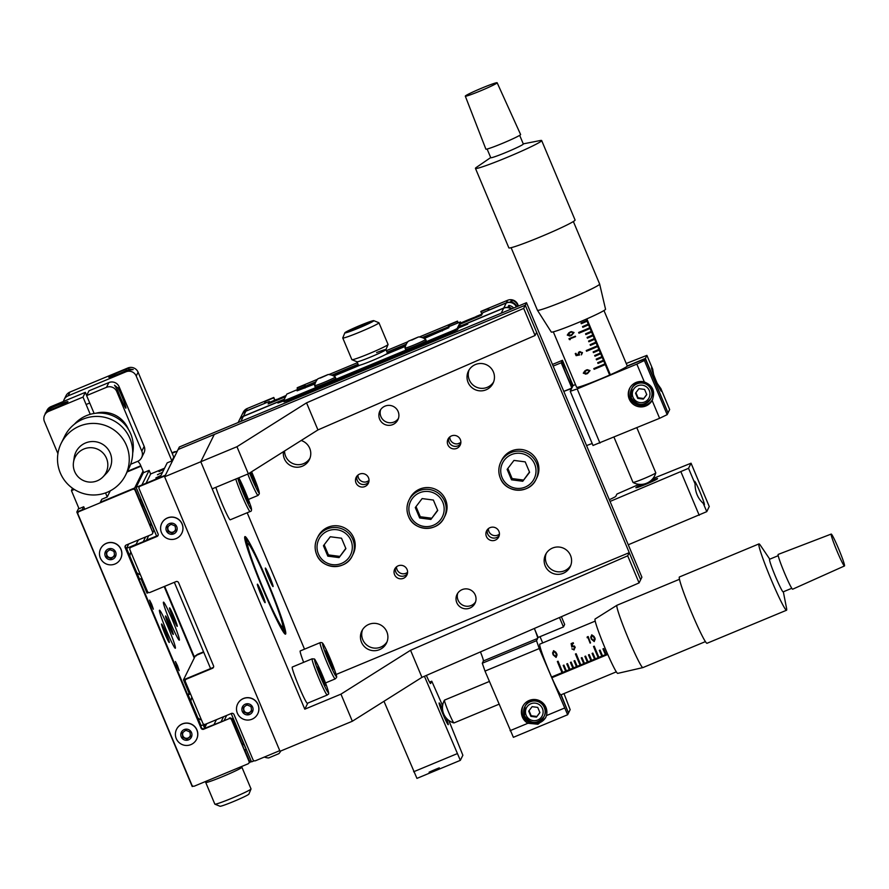 <?xml version="1.0" encoding="UTF-8"?>
<svg xmlns="http://www.w3.org/2000/svg" width="889" height="889" viewBox="0 0 889 889"><rect width="100%" height="100%" fill="white"/><g stroke="black" fill="none" stroke-linecap="round" stroke-linejoin="round"><path stroke-width="1.33" d="M245.975 411.007A7.845 7.823 -153.7 0 0 241.975 414.763L243.219 412.252A7.845 7.823 26.3 0 1 247.22 408.507L245.975 411.007L264.478 403.473M274.568 400.261L273.79 397.461L247.22 408.507M273.79 397.461L274.912 400.117M457.802 322.829L457.491 321.118L419.286 336.998M407.873 341.732L386.404 350.655M357.411 362.701L328.886 374.569M317.462 379.303L297.304 387.693L297.593 389.36M457.491 321.118L458.157 322.707M480.771 311.783L488.906 308.405L487.894 310.472L506.33 302.805L507.575 300.293L480.993 311.339L481.771 314.15M507.575 300.293A7.845 7.823 26.3 0 1 517.843 304.516L518.476 306.027M304.327 386.559L305.216 384.748L297.082 388.137M457.268 321.551L449.134 324.941L448.245 326.752M449.134 324.941L449.645 326.163M273.579 397.905L265.444 401.283L264.422 403.35M265.444 401.283L266.078 402.806M516.52 306.838A7.845 7.823 -153.7 0 0 506.33 302.805M517.843 304.516L517.609 304.994A7.845 7.823 -153.7 0 0 511.364 300.238L510.564 301.86A7.845 7.823 26.3 0 1 516.809 306.605L516.842 306.705M511.364 300.238L512.208 302.249M517.609 304.994L518.109 306.183M243.408 416.219A7.845 7.823 -153.7 0 0 239.408 419.964L241.886 414.952A7.845 7.823 26.3 0 1 245.886 411.196L243.408 416.219L284.302 399.217M459.124 326.563L503.763 308.005L506.241 302.993A7.845 7.823 26.3 0 1 516.365 306.905M460.358 324.052L481.494 315.273L482.738 312.761L506.241 302.993M285.547 396.705L268.145 403.939L269.389 401.428L245.886 411.196M269.767 402.339L269.389 401.428M513.664 308.027A7.845 7.823 -153.7 0 0 508.786 305.438L507.986 307.061A7.845 7.823 26.3 0 1 511.931 308.75M509.63 307.461L508.786 305.438M511.453 308.95A7.845 7.823 -153.7 0 0 503.763 308.005M283.78 400.294L277.935 403.039L283.647 400.95M458.746 327.874L467.792 324.096L458.746 327.874M460.869 442.378A6.779 6.756 26.3 0 1 449.801 436.91M460.669 443.811A6.779 6.756 26.3 0 1 448.778 437.944A6.779 6.756 26.3 0 0 460.669 443.811M369.024 480.549A6.779 6.756 26.3 0 1 357.956 475.082M368.824 481.982A6.779 6.756 26.3 0 1 356.934 476.115A6.779 6.756 26.3 0 0 368.824 481.982M407.584 572.294A6.779 6.756 26.3 0 1 396.527 566.826M407.384 573.727A6.779 6.756 26.3 0 1 395.505 567.86A6.779 6.756 26.3 0 0 407.384 573.727M499.429 534.122A6.779 6.756 26.3 0 1 488.372 528.655M499.229 535.556A6.779 6.756 26.3 0 1 487.35 529.688A6.779 6.756 26.3 0 0 499.229 535.556M238.13 422.542L239.308 420.153A7.845 7.823 26.3 0 1 243.308 416.408L240.841 421.419L501.196 313.206L503.663 308.194A7.845 7.823 26.3 0 1 511.219 309.039M243.308 416.408L284.213 399.405M459.024 326.752L503.663 308.194M572.105 385.882A12.757 0.867 67.4 0 0 567.827 373.458A12.757 0.867 67.4 0 0 562.27 362.356A12.757 0.867 67.4 0 0 562.237 362.401A12.757 0.867 67.4 0 0 566.515 374.825A12.757 0.867 67.4 0 0 572.06 385.915A12.757 0.867 67.4 0 0 572.105 385.882M563.804 391.427A11.779 0.7 157.2 0 1 571.394 388.949A11.779 0.7 157.2 0 1 571.383 389.004L570.249 391.316L577.172 388.915L636.846 364.112L644.392 360.478L645.247 358.734L668.028 412.907L667.161 414.652L659.616 418.297L652.115 400.461C655.571 391.671 652.982 385.493 644.336 381.948A12.757 12.702 -153.7 0 0 631.723 402.895A12.757 12.702 -153.7 0 0 652.115 400.461L652.437 399.861M629.89 387.937A12.757 12.702 -153.7 0 0 646.559 404.684A12.757 12.702 -153.7 0 0 652.737 399.217M653.604 374.558L652.659 369.102A12.757 0.867 67.4 0 0 651.581 367.668A12.757 0.867 67.4 0 0 651.548 367.713A12.757 0.867 67.4 0 0 655.826 380.125A12.757 0.867 67.4 0 0 661.383 391.227A12.757 0.867 67.4 0 0 661.416 391.182A12.757 0.867 67.4 0 0 660.871 388.649L657.227 383.381M576.583 387.204L576.605 387.26A27.47 1.622 -22.8 0 0 609.654 375.058L610.343 374.747A27.47 1.622 -22.8 0 0 627.267 365.957L645.403 358.411L667.939 412.696M626.223 363.49L646.903 355.367L645.403 358.411M669.65 409.518L668.184 412.596M552.458 364.446L562.448 360.289L573.083 385.57L575.483 384.581M563.793 391.404L571.86 388.048L561.226 362.768L553.169 366.112M659.616 418.297L593.03 445.467M645.247 358.734L627.101 366.268M562.448 360.289L561.226 362.768M592.207 443.533A11.779 0.7 -22.8 0 0 586.573 445.6M573.083 385.57L571.86 388.048M545.89 707.311A12.757 12.702 -153.7 0 0 522.71 706.544A12.757 12.702 -153.7 0 0 527.922 723.268L537.978 724.224L545.59 717.834L546.446 715.578A12.757 12.702 -153.7 0 0 545.89 707.311M523.043 705.922A12.757 12.702 -153.7 0 0 534.033 723.624A12.757 12.702 -153.7 0 0 545.879 717.201M561.137 694.776L568.427 712.778M563.982 693.587L570.16 709.666L568.671 712.678M540.045 636.657L542.69 642.936M561.392 616.699L564.659 624.467L563.437 626.945L538.123 637.457L534.345 628.467A11.779 0.8 -112.6 0 1 537.656 638.413L536.523 640.691L539.245 648.559L567.649 714.745L513.386 737.314L485.005 671.095L482.283 663.238L483.416 660.949A11.779 0.8 67.4 0 0 480.449 651.904M563.437 626.945L559.481 617.533M539.69 644.436L539.845 644.114A27.47 1.867 67.4 0 0 551.558 677.029L551.858 677.718A27.47 1.867 67.4 0 0 560.915 694.865L568.516 713L567.649 714.745M439.155 702.977A11.779 0.8 67.4 0 0 443.1 714.445A11.779 0.8 67.4 0 0 448.223 724.691A11.779 0.8 67.4 0 0 448.256 724.646A11.779 0.8 67.4 0 0 446.256 718.056A11.779 0.8 67.4 0 1 448.223 724.691A11.779 0.8 67.4 0 1 443.233 714.767A11.779 0.8 67.4 0 1 439.188 702.943A11.779 0.8 67.4 0 0 439.155 702.977M425.264 774.919L444.833 766.785M424.442 676.273L460.335 760.351L462.869 755.25L448.801 720.423M442.611 705.677L431.765 681.185L430.609 683.497A11.779 0.8 -112.6 0 1 430.576 683.53A11.779 0.8 -112.6 0 1 426.364 675.429M383.981 701.288L416.941 778.386L425.531 774.819M429.087 772.197A12.757 0.756 157.2 0 1 439.299 767.84M442.511 709.033A11.779 0.8 67.4 0 0 439.188 702.943A11.779 0.8 67.4 0 1 442.511 709.033M635.868 487.683A11.779 0.7 -22.8 0 0 635.868 487.739A11.779 0.7 -22.8 0 0 646.614 483.972A11.779 0.7 -22.8 0 0 657.571 478.671A11.779 0.7 -22.8 0 0 657.571 478.615A11.779 0.7 -22.8 0 0 650.637 480.838A11.779 0.7 -22.8 0 1 657.571 478.615A11.779 0.7 -22.8 0 1 657.427 478.815A11.779 0.7 -22.8 0 1 645.959 484.249A11.779 0.7 -22.8 0 1 635.868 487.739A11.779 0.7 -22.8 0 1 636.013 487.539A11.779 0.7 -22.8 0 1 642.325 484.327A11.779 0.7 -22.8 0 0 635.868 487.683M703.277 503.374A12.757 0.867 67.4 0 0 704.344 504.808A12.757 0.867 67.4 0 0 704.388 504.763A12.757 0.867 67.4 0 0 700.11 492.339A12.757 0.867 67.4 0 0 694.553 481.249A12.757 0.867 67.4 0 0 694.52 481.282A12.757 0.867 67.4 0 0 695.065 483.827C695.076 491.961 697.821 498.485 703.277 503.374L706.766 511.653L709.244 506.519M610.054 501.44L688.542 468.314L691.053 463.202L652.837 478.615M639.08 484.338L616.922 494.051L615.799 496.329A11.779 0.7 157.2 0 1 609.321 499.696M628.267 544.779L706.766 511.653M315.451 382.692L297.07 390.838L315.028 383.87M315.873 381.759L286.847 394.071L283.558 400.739L287.014 399.55L453.346 330.419L457.124 328.597L460.413 321.94L422.142 337.598M406.273 344.187L387.048 352.177M358.056 364.234L331.741 375.169M424.231 338.487L448.945 327.685L423.108 337.953M405.851 345.121L387.315 352.822M358.323 364.868L332.697 375.525M333.831 376.058L360.167 365.112M385.215 354.7L405.428 346.299M283.558 400.739L284.013 401.817L287.469 400.639L453.801 331.508L457.579 329.686L460.869 323.018L460.413 321.94M287.014 399.55L287.469 400.639M453.346 330.419L453.801 331.508M457.124 328.597L457.579 329.686M358.712 328.041A15.702 0.933 -22.8 0 0 373.769 320.64A15.702 0.933 -22.8 0 0 359.967 325.496A15.702 0.933 -22.8 0 0 344.865 332.786A15.702 0.933 -22.8 0 0 358.712 328.041M373.769 320.64L378.892 322.729A19.625 1.156 157.2 0 1 378.947 322.774A19.625 1.156 157.2 0 1 360.067 331.964A19.625 1.156 157.2 0 1 342.765 337.987A19.625 1.156 157.2 0 1 342.765 337.909L344.865 332.786M388.048 344.521L385.948 349.644A15.702 0.933 157.2 0 1 370.857 356.934A15.702 0.933 157.2 0 1 357.056 361.79L351.933 359.712A19.625 1.156 -22.8 0 0 369.179 353.644A19.625 1.156 -22.8 0 0 388.048 344.521A19.625 1.156 -22.8 0 0 388.06 344.443L378.947 322.774M359.812 325.819A11.779 0.7 -22.8 0 0 348.488 331.33A11.779 0.7 -22.8 0 0 358.867 327.719A11.779 0.7 -22.8 0 0 370.191 322.207A11.779 0.7 -22.8 0 0 359.812 325.819M342.765 337.987L351.877 359.656A19.625 1.156 -22.8 0 0 351.933 359.712M337.253 380.236A11.779 0.7 157.2 0 1 337.298 380.27A11.779 0.7 157.2 0 1 337.287 380.325A11.779 0.7 157.2 0 1 326.341 385.626A11.779 0.7 157.2 0 1 315.584 389.393L315.428 389.015M405.995 351.766A11.779 0.7 -22.8 0 0 405.984 351.822A11.779 0.7 -22.8 0 0 416.741 348.055A11.779 0.7 -22.8 0 0 427.687 342.754A11.779 0.7 -22.8 0 0 427.698 342.698A11.779 0.7 -22.8 0 0 427.653 342.665M357.011 361.745A15.702 0.933 -22.8 0 0 370.857 356.934A15.702 0.933 -22.8 0 0 385.959 349.577A15.702 0.933 -22.8 0 0 376.58 352.589M357.022 361.779L358.534 365.357A15.702 0.933 -22.8 0 0 372.38 360.545A15.702 0.933 -22.8 0 0 387.471 353.189L385.97 349.61M651.57 388.804A10.79 10.746 26.3 0 1 651.304 397.727L650.904 398.516A10.79 10.746 26.3 0 1 631.29 397.872A10.79 10.746 26.3 0 1 641.558 382.981A10.79 10.746 26.3 0 1 650.904 398.516C644.114 406.562 637.58 406.351 631.29 397.872L631.946 388.16A10.79 10.746 26.3 0 1 651.57 388.804M643.347 399.105L646.77 394.627L644.581 389.404L638.958 388.682L635.535 393.16L637.724 398.383L643.347 399.105L646.714 394.483M635.902 392.682L638.035 397.761L643.647 398.494M638.035 397.761L637.724 398.383M544.713 706.799A10.79 10.746 26.3 0 1 544.446 715.712L544.057 716.501A10.79 10.746 26.3 0 1 524.432 715.856A10.79 10.746 26.3 0 1 534.7 700.965A10.79 10.746 26.3 0 1 544.057 716.501C537.267 724.546 530.722 724.335 524.432 715.867L525.088 706.144A10.79 10.746 26.3 0 1 544.713 706.799M536.489 717.101L539.912 712.611L537.723 707.4L532.111 706.666L528.688 711.156L530.877 716.367L536.489 717.101L539.856 712.467M529.044 710.678L531.178 715.745L536.8 716.478M531.178 715.745L530.877 716.367M610.343 374.747L586.862 318.873M586.173 319.173L586.729 320.507A27.47 1.622 -22.8 0 1 581.006 322.985L581.306 323.707A27.47 1.622 157.2 0 0 587.04 321.229L588.251 324.118A27.47 1.622 -22.8 0 1 582.517 326.596L582.817 327.319A27.47 1.622 157.2 0 0 588.551 324.841L589.763 327.741A27.47 1.622 -22.8 0 1 578.639 332.464L578.95 333.186A27.47 1.622 157.2 0 0 590.074 328.463L591.285 331.353A27.47 1.622 -22.8 0 1 585.551 333.82L585.862 334.553A27.47 1.622 157.2 0 0 591.585 332.075L592.807 334.964A27.47 1.622 -22.8 0 1 587.073 337.442L587.373 338.164A27.47 1.622 157.2 0 0 593.107 335.686L594.319 338.576A27.47 1.622 -22.8 0 1 588.596 341.054L588.896 341.776A27.47 1.622 157.2 0 0 594.63 339.298L595.841 342.187A27.47 1.622 -22.8 0 1 590.107 344.665L590.418 345.388A27.47 1.622 157.2 0 0 596.141 342.91L597.364 345.799A27.47 1.622 -22.8 0 1 586.229 350.522L586.54 351.244A27.47 1.622 157.2 0 0 597.664 346.521L598.875 349.41A27.47 1.622 -22.8 0 1 593.152 351.888L593.452 352.611A27.47 1.622 157.2 0 0 599.186 350.133L600.397 353.022A27.47 1.622 -22.8 0 1 594.663 355.5L594.974 356.222A27.47 1.622 157.2 0 0 600.697 353.744L601.92 356.633A27.47 1.622 -22.8 0 1 596.186 359.112L596.486 359.834A27.47 1.622 157.2 0 0 602.22 357.356L603.431 360.245A27.47 1.622 -22.8 0 1 597.697 362.723L598.008 363.445A27.47 1.622 157.2 0 0 603.731 360.967L604.953 363.857A27.47 1.622 -22.8 0 1 593.83 368.579L594.13 369.302A27.47 1.622 157.2 0 0 605.253 364.579L609.654 375.058M570.038 332.042L571.36 331.63L574.027 332.519L571.494 335.497L570.027 335.953L567.282 335.12L570.038 332.042M586.051 370.113L587.362 369.702L590.029 370.602L587.507 373.58L586.04 374.036L583.295 373.202L586.051 370.113M579.572 351.7L582.473 352.633L581.406 354.867L581.839 352.844L579.739 352.166L578.861 353.933L579.661 354.933L576.128 355.667L575.25 353.578A27.47 1.622 -22.8 0 0 575.95 353.311L576.683 355.044L578.539 354.667L578.161 354.111L580.072 351.555M578.406 352.422L580.095 352.055L578.483 352.433M569.871 338.853L570.205 339.631L569.371 339.598L568.971 338.653A27.47 1.622 -22.8 0 0 575.383 336.186L575.572 336.642A27.47 1.622 157.2 0 1 569.871 338.853L569.438 339.598M587.04 321.229L585.562 321.018M588.551 324.841L587.084 324.629M590.074 328.463L588.607 328.252M591.585 332.075L590.118 331.864M593.107 335.686L591.641 335.475M594.63 339.298L593.163 339.087M596.141 342.91L594.674 342.698M597.664 346.521L596.197 346.31M599.186 350.133L597.708 349.922M600.697 353.744L599.23 353.533M602.22 357.356L600.753 357.145M603.731 360.967L602.264 360.756M605.253 364.579L603.787 364.368M610.232 374.769L586.751 318.918M586.629 320.562L586.918 321.262M588.14 324.174L588.44 324.874M589.663 327.785L589.963 328.486M591.185 331.397L591.474 332.097M592.696 335.009L592.996 335.709M594.219 338.62L594.508 339.32M595.741 342.232L596.03 342.932M597.252 345.843L597.552 346.543M598.775 349.455L599.064 350.155M600.286 353.066L600.586 353.766M601.809 356.678L602.109 357.378M603.331 360.289L603.62 360.99M604.842 363.901L605.142 364.601M594.096 369.224L603.987 364.846M597.919 363.245L602.464 361.234M596.408 359.634L600.953 357.622M594.885 356.022L599.43 354.011M593.363 352.411L597.919 350.399M586.507 351.155L596.397 346.788M590.329 345.188L594.874 343.176M588.807 341.576L593.363 339.565M587.296 337.964L591.841 335.953M585.773 334.353L590.318 332.342M578.906 333.097L588.807 328.73M582.74 327.119L587.285 325.118M581.217 323.507L585.773 321.507M589.363 370.746L590.029 370.602M587.44 373.069L586.129 373.869L587.507 373.58M586.129 373.869L585.484 374.125M586.373 370.002L587.273 370.257M586.162 370.524L584.862 370.869L583.362 373.058L585.94 373.413M583.362 373.058L587.307 373.124L589.407 370.835L587.896 370.157L585.729 370.58M584.862 370.869L586.24 370.58L583.995 372.924M587.896 370.157L586.24 370.58M575.305 353.555L575.994 355.2L576.683 355.044M575.994 355.2L578.539 354.667M579.117 351.922L579.672 352.144M581.806 352.766L582.473 352.633M578.15 354.089L578.861 353.933M577.572 354.211L578.294 355.222M573.349 332.664L574.027 332.519M571.438 334.986L570.127 335.786L571.494 335.497M570.127 335.786L569.471 336.042M570.371 331.919L571.271 332.175M570.16 332.442L568.86 332.786L567.349 334.975L569.927 335.331M567.349 334.975L571.305 335.042L573.394 332.753L571.883 332.075L569.716 332.497M568.86 332.786L570.227 332.497L567.982 334.842M571.883 332.075L570.227 332.497M573.472 336.942L575.572 336.642M573.527 337.075L569.182 338.998M551.858 677.718L607.776 654.471M607.476 653.782L606.154 654.337A27.47 1.867 67.4 0 1 603.687 648.581L602.964 648.881A27.47 1.867 -112.6 0 0 605.431 654.637L602.542 655.838A27.47 1.867 67.4 0 1 600.075 650.081L599.353 650.392A27.47 1.867 -112.6 0 0 601.82 656.138L598.919 657.338A27.47 1.867 67.4 0 1 594.241 646.181L593.519 646.481A27.47 1.867 -112.6 0 0 598.197 657.638L595.308 658.838A27.47 1.867 67.4 0 1 592.841 653.093L592.118 653.393A27.47 1.867 -112.6 0 0 594.585 659.138L591.685 660.349A27.47 1.867 67.4 0 1 589.229 654.593L588.507 654.893A27.47 1.867 -112.6 0 0 590.963 660.649L588.074 661.849A27.47 1.867 67.4 0 1 585.607 656.093L584.884 656.404A27.47 1.867 -112.6 0 0 587.351 662.149L584.462 663.35A27.47 1.867 67.4 0 1 581.995 657.604L581.273 657.904A27.47 1.867 -112.6 0 0 583.74 663.65L580.839 664.85A27.47 1.867 67.4 0 1 576.161 653.704L575.439 654.004A27.47 1.867 -112.6 0 0 580.117 665.15L577.228 666.361A27.47 1.867 67.4 0 1 574.761 660.605L574.038 660.905A27.47 1.867 -112.6 0 0 576.505 666.661L573.605 667.861A27.47 1.867 67.4 0 1 571.149 662.105L570.427 662.405A27.47 1.867 -112.6 0 0 572.883 668.161L569.993 669.361A27.47 1.867 67.4 0 1 567.526 663.616L566.804 663.916A27.47 1.867 -112.6 0 0 569.271 669.661L566.382 670.862A27.47 1.867 67.4 0 1 563.915 665.116L563.193 665.417A27.47 1.867 -112.6 0 0 565.66 671.162L562.759 672.373A27.47 1.867 67.4 0 1 558.081 661.216L557.359 661.516A27.47 1.867 -112.6 0 0 562.037 672.673L551.558 677.029M594.73 637.602L595.163 639.091L594.208 641.569L591.263 639.047L590.796 637.424L591.696 634.846L594.73 637.602M556.614 653.448L557.036 654.937L556.092 657.416L553.147 654.882L552.68 653.271L553.569 650.692L556.614 653.448M575.039 647.048L574.083 649.937L571.871 648.87L573.872 649.314L574.572 647.214L572.816 646.336L571.816 647.125L571.116 643.603L573.216 642.736A27.47 1.867 67.4 0 0 573.472 643.436L571.727 644.158L572.094 646.014L572.649 645.636L575.194 647.636M574.405 645.959L574.683 647.625L574.372 646.003M587.951 637.413L587.162 637.746L587.207 636.913L588.151 636.524A27.47 1.867 67.4 0 0 590.552 642.914L590.096 643.103A27.47 1.867 -112.6 0 1 587.951 637.413L587.207 637.013M605.431 654.637L605.665 653.215M601.82 656.138L602.053 654.715M598.197 657.638L598.43 656.215M594.585 659.138L594.819 657.727M590.963 660.649L591.196 659.227M587.351 662.149L587.585 660.727M583.74 663.65L583.973 662.227M580.117 665.15L580.35 663.727M576.505 666.661L576.739 665.239M572.883 668.161L573.116 666.739M569.271 669.661L569.505 668.239M565.66 671.162L565.893 669.739M562.037 672.673L562.27 671.251M551.836 677.607L607.732 654.371M606.109 654.237L605.409 654.526M602.498 655.738L601.797 656.026M598.875 657.238L598.186 657.527M595.263 658.738L594.563 659.027M591.641 660.249L590.952 660.538M588.029 661.749L587.329 662.038M584.417 663.25L583.717 663.538M580.795 664.75L580.095 665.039M577.183 666.261L576.483 666.55M573.561 667.761L572.872 668.05M569.949 669.261L569.249 669.55M566.337 670.762L565.637 671.051M562.715 672.262L562.015 672.562M557.459 661.472L561.826 671.428M563.426 665.316L565.448 669.928M567.038 663.816L569.06 668.428M570.649 662.316L572.683 666.928M574.272 660.816L576.294 665.417M575.539 653.96L579.906 663.916M581.506 657.804L583.528 662.416M585.118 656.304L587.14 660.916M588.729 654.804L590.763 659.405M592.352 653.293L594.374 657.904M593.619 646.447L597.986 656.404M599.586 650.292L601.609 654.904M603.198 648.792L605.22 653.393M555.969 656.738L556.092 657.416M553.636 654.771L552.914 653.548L553.147 654.882M552.914 653.548L552.614 652.737M556.781 653.937L556.492 654.793M556.27 653.593L555.925 652.293L553.736 650.77L553.014 652.27L553.603 654.693L555.869 656.793L556.236 653.282M553.736 650.77L553.191 653.271M555.925 652.293L556.158 653.637L553.836 651.393M556.558 655.293L556.158 653.637M573.238 642.814L571.616 643.492L571.727 644.158M574.883 646.692L574.616 647.248M573.972 649.259L574.083 649.937M572.694 645.614L572.816 646.336M572.605 645.07L571.583 645.792L571.816 647.125M571.583 645.792L571.138 643.603M594.096 640.891L594.208 641.569M591.752 638.924L591.041 637.702L591.263 639.047M591.041 637.702L590.741 636.902M594.908 638.102L594.619 638.947M594.397 637.757L594.052 636.446L591.863 634.924L591.141 636.424L591.73 638.847L593.985 640.947L594.363 637.435M591.863 634.924L591.307 637.424M594.052 636.446L594.274 637.791L591.963 635.546M594.674 639.447L594.274 637.791M589.84 641.08L590.096 643.103M589.751 641.113L587.84 636.746M632.99 482.394A12.368 0.733 -22.8 0 0 633.001 482.405A12.368 0.733 -22.8 0 0 633.001 482.416A12.368 0.733 -22.8 0 0 633.024 482.438A12.368 0.733 -22.8 0 0 644.681 478.293A12.368 0.733 -22.8 0 0 655.793 472.859A12.368 0.733 -22.8 0 0 655.793 472.826A12.368 0.733 -22.8 0 0 655.782 472.815L636.846 427.753M551.258 332.03A29.437 1.745 -22.8 0 0 551.269 332.042A29.437 1.745 -22.8 0 0 551.28 332.064A29.437 1.745 -22.8 0 0 579.217 322.162A29.437 1.745 -22.8 0 0 605.542 309.228L599.653 284.08A33.76 2 -22.8 0 0 599.653 284.058L573.361 221.517M511.119 247.687L537.412 310.228A33.76 2 -22.8 0 0 537.412 310.228A33.76 2 -22.8 0 0 537.423 310.239A33.76 2 -22.8 0 0 537.434 310.261A33.76 2 -22.8 0 0 569.471 298.915A33.76 2 -22.8 0 0 599.653 284.08M508.841 247.809A35.916 2.122 -22.8 0 0 508.852 247.853A35.916 2.122 -22.8 0 0 508.875 247.887A35.916 2.122 -22.8 0 0 543.123 235.752A35.916 2.122 -22.8 0 0 575.072 220.016L541.668 140.551A35.916 2.122 -22.8 0 0 541.645 140.518A35.916 2.122 -22.8 0 0 540.156 140.551L523.265 143.874M490.695 157.564L476.504 167.31A35.916 2.122 -22.8 0 0 475.448 168.388A35.916 2.122 -22.8 0 0 475.471 168.421A35.916 2.122 -22.8 0 0 509.719 156.286A35.916 2.122 -22.8 0 0 541.668 140.551M490.75 157.686A17.658 1.045 -22.8 0 0 490.761 157.697A17.658 1.045 -22.8 0 0 490.772 157.72A17.658 1.045 -22.8 0 0 507.608 151.752A17.658 1.045 -22.8 0 0 523.321 144.018A17.658 1.045 -22.8 0 0 523.31 143.996M497.14 82.744A17.269 1.022 -22.8 0 0 480.682 88.578A17.269 1.022 -22.8 0 0 465.303 96.145A17.269 1.022 -22.8 0 0 465.314 96.168A17.269 1.022 -22.8 0 0 481.805 90.322A17.269 1.022 -22.8 0 0 497.151 82.766A17.269 1.022 -22.8 0 0 497.14 82.744M465.303 96.145L485.872 149.13A18.836 1.111 -22.8 0 0 485.872 149.13A18.836 1.111 -22.8 0 0 485.883 149.152A18.836 1.111 -22.8 0 0 503.863 142.773A18.836 1.111 -22.8 0 0 520.61 134.528A18.836 1.111 -22.8 0 0 520.598 134.506L497.151 82.766M489.361 681.463L444.5 700.11A12.368 0.845 67.4 0 0 444.467 700.143A12.368 0.845 67.4 0 0 444.444 700.454A12.368 0.845 67.4 0 0 448.867 712.789A12.368 0.845 67.4 0 0 453.946 722.935A12.368 0.845 67.4 0 0 453.99 722.935L498.94 704.255M679.474 579.284L616.966 605.265A33.76 2.3 67.4 0 0 616.944 605.276L595.097 619.022A29.437 2 67.4 0 0 594.985 619.833A29.437 2 67.4 0 0 605.753 649.781A29.437 2 67.4 0 0 617.699 673.384L642.847 667.606A33.76 2.3 67.4 0 0 642.88 667.606L705.388 641.625M616.944 605.276A33.76 2.3 67.4 0 0 616.822 606.198A33.76 2.3 67.4 0 0 629.156 640.547A33.76 2.3 67.4 0 0 642.847 667.606M769.774 559.181L760.395 545.313A35.916 2.445 67.4 0 0 758.973 543.901L679.418 576.972A35.916 2.445 67.4 0 0 679.263 577.961A35.916 2.445 67.4 0 0 692.475 614.699A35.916 2.445 67.4 0 0 706.988 643.292L786.543 610.232A35.916 2.445 67.4 0 0 786.698 609.232A35.916 2.445 67.4 0 0 786.543 608.22L783.331 591.796M758.973 543.901A35.916 2.445 67.4 0 0 758.817 544.901A35.916 2.445 67.4 0 0 772.019 581.628A35.916 2.445 67.4 0 0 786.543 610.232M778.219 555.669L769.596 559.259A17.658 1.2 67.4 0 0 769.518 559.748A17.658 1.2 67.4 0 0 776.008 577.806A17.658 1.2 67.4 0 0 783.153 591.874L791.777 588.285M844.55 565.482A17.269 1.178 67.4 0 0 838.205 547.835A17.269 1.178 67.4 0 0 831.215 534.067A17.269 1.178 67.4 0 0 831.137 534.545A17.269 1.178 67.4 0 0 837.494 552.225A17.269 1.178 67.4 0 0 844.472 565.96A17.269 1.178 67.4 0 0 844.55 565.482M831.215 534.067L778.186 554.414A18.836 1.278 67.4 0 0 778.097 554.936A18.836 1.278 67.4 0 0 785.031 574.216A18.836 1.278 67.4 0 0 792.644 589.207L844.472 565.96M366.079 481.927L368.513 480.916M457.924 443.755L460.369 442.744M269.589 403.339L269.812 402.239L276.946 399.272A18.447 1.089 -22.8 0 0 269.478 402.917M481.871 314.517A18.447 1.089 -22.8 0 0 476.026 316.54L482.127 314.006M460.858 322.985A15.702 0.933 157.2 0 1 481.538 315.184M471.603 319.384L462.502 323.029M270.167 403.095A15.702 0.933 157.2 0 1 286.158 395.483M285.725 396.338L280.046 398.861M317.895 378.814A13.157 13.157 0 0 0 314.639 385.604A11.19 0.667 -22.8 0 0 314.639 385.626L315.217 386.993A11.19 0.667 -22.8 0 0 315.739 386.993A11.19 0.667 -22.8 0 0 327.296 382.626A11.19 0.667 -22.8 0 0 335.842 378.325L335.264 376.958A11.19 0.667 -22.8 0 0 335.253 376.936A13.157 13.157 0 0 0 328.119 374.513L317.895 378.814L328.119 374.513M314.639 385.626A11.19 0.667 -22.8 0 0 315.162 385.615A11.19 0.667 -22.8 0 0 328.197 380.614A11.19 0.667 -22.8 0 0 335.264 376.958M320.251 378.081L327.119 375.047L320.251 378.081M408.295 341.243A13.157 13.157 0 0 0 405.04 348.032A11.19 0.667 -22.8 0 0 405.04 348.055L405.617 349.421A11.19 0.667 -22.8 0 0 407.495 349.033A11.19 0.667 -22.8 0 0 419.163 344.421A11.19 0.667 -22.8 0 0 426.242 340.754L425.664 339.387A11.19 0.667 -22.8 0 0 425.653 339.365A13.157 13.157 0 0 0 418.519 336.942L408.295 341.243L418.519 336.942M405.04 348.055A11.19 0.667 -22.8 0 0 406.918 347.666A11.19 0.667 -22.8 0 0 421.297 341.821A11.19 0.667 -22.8 0 0 425.664 339.387M411.674 340.131L417.586 337.364L411.674 340.131M387.048 641.802A13.735 13.679 26.3 0 1 362.556 629.701M379.492 649.659A13.735 13.679 26.3 0 1 361.856 630.934A13.735 13.679 26.3 0 1 384.17 627.667A13.735 13.679 26.3 0 1 379.492 649.659M309.917 458.313A13.735 13.679 26.3 0 1 284.569 450.967M301.193 440.5A13.735 13.679 26.3 0 1 302.36 466.18A13.735 13.679 26.3 0 1 283.435 451.69M493.617 381.97A13.735 13.679 26.3 0 1 469.114 369.868M486.05 389.827A13.735 13.679 26.3 0 1 468.425 371.102A13.735 13.679 26.3 0 1 490.728 367.835A13.735 13.679 26.3 0 1 486.05 389.827M570.749 565.46A13.735 13.679 26.3 0 1 546.246 553.358M563.182 573.316A13.735 13.679 26.3 0 1 545.557 554.592A13.735 13.679 26.3 0 1 567.86 551.324A13.735 13.679 26.3 0 1 563.182 573.316M495.284 540.134A6.779 6.756 26.3 0 1 486.583 530.889A6.779 6.756 26.3 0 1 497.596 529.277A6.779 6.756 26.3 0 1 495.284 540.134M456.724 448.389A6.779 6.756 26.3 0 1 448.023 439.144A6.779 6.756 26.3 0 1 459.024 437.532A6.779 6.756 26.3 0 1 456.724 448.389M364.868 486.561A6.779 6.756 26.3 0 1 356.178 477.315A6.779 6.756 26.3 0 1 367.179 475.704A6.779 6.756 26.3 0 1 364.868 486.561M403.439 578.306A6.779 6.756 26.3 0 1 394.738 569.06A6.779 6.756 26.3 0 1 405.751 567.449A6.779 6.756 26.3 0 1 403.439 578.306M398.405 418.486A10.023 9.979 26.3 0 1 380.625 409.696M392.771 424.586A10.023 9.979 26.3 0 1 379.903 410.918A10.023 9.979 26.3 0 1 396.183 408.54A10.023 9.979 26.3 0 1 392.771 424.586M475.537 601.975A10.023 9.979 26.3 0 1 457.757 593.185M469.903 608.065A10.023 9.979 26.3 0 1 457.035 594.408A10.023 9.979 26.3 0 1 473.315 592.03A10.023 9.979 26.3 0 1 469.903 608.065M304.794 709.178L200.792 461.758L214.271 434.477L178.111 449.501L525.255 305.227L640.647 579.739L639.08 582.906L421.942 677.351L352.344 721.235L280.024 751.294L164.632 476.782L179.367 446.967L526.499 302.693L641.891 577.194L640.647 579.739L629.256 552.647L627.69 555.814L410.551 650.27L340.954 694.142L304.794 709.178L307.794 703.11M526.499 302.693L525.255 305.227L214.271 434.477L200.792 461.758L212.182 488.85L248.342 473.815L317.94 429.932L535.067 335.486L536.634 332.319L525.255 305.227L523.688 308.394L535.067 335.486M265.333 568.093A10.023 0.678 67.4 0 0 268.689 577.85A10.023 0.678 67.4 0 0 273.056 586.562A10.023 0.678 67.4 0 0 273.09 586.529A10.023 0.678 67.4 0 0 269.723 576.772A10.023 0.678 67.4 0 0 265.367 568.06A10.023 0.678 67.4 0 0 265.333 568.093M257.365 584.206A10.023 0.678 67.4 0 0 260.733 593.963A10.023 0.678 67.4 0 0 265.089 602.675A10.023 0.678 67.4 0 0 265.122 602.642A10.023 0.678 67.4 0 0 261.766 592.896A10.023 0.678 67.4 0 0 257.399 584.173A10.023 0.678 67.4 0 0 257.365 584.206M245.72 538.956A50.44 3.434 67.4 0 0 262.633 588.062A50.44 3.434 67.4 0 0 284.58 631.946A50.44 3.434 67.4 0 0 284.736 631.779A50.44 3.434 67.4 0 0 267.822 582.673A50.44 3.434 67.4 0 0 245.875 538.801A50.44 3.434 67.4 0 0 245.72 538.956M247.175 512.753L304.516 649.159M164.632 476.782L236.952 446.723L248.342 473.815M336.075 674.495L629.256 552.647M639.08 582.906L627.69 555.814M421.942 677.351L410.551 650.27M352.344 721.235L340.954 694.142M236.952 446.723L306.549 402.85L317.94 429.932M306.549 402.85L523.688 308.394M247.62 543.812L244.875 536.623A52.84 3.589 67.4 0 1 244.953 536.578A52.84 3.589 67.4 0 1 267.333 581.095A52.84 3.589 67.4 0 1 285.736 633.801L282.746 626.712A45.139 3.067 67.4 0 0 267.033 581.717A45.139 3.067 67.4 0 0 247.909 543.69A45.139 3.067 67.4 0 0 247.864 543.712M247.709 544.035A45.139 3.067 67.4 0 0 263.422 589.018A45.139 3.067 67.4 0 0 282.546 627.045A45.139 3.067 67.4 0 0 282.591 627.023L285.58 634.124A52.84 3.589 67.4 0 1 285.502 634.168A52.84 3.589 67.4 0 1 263.122 589.64A52.84 3.589 67.4 0 1 244.719 536.934L247.709 544.035M282.746 626.712L282.169 626.956M155.875 477.926L160.598 475.626L155.875 477.926M159.009 471.581L163.732 469.281L159.009 471.581M157.442 474.748L162.165 472.448L157.442 474.748M196.513 655.26A1.967 1.956 26.3 0 1 197.514 654.348L203.737 652.259L195.391 655.738L183.478 679.841L210.593 668.572L174.333 582.317M148.63 592.496L147.029 593.152L140.962 578.706L141.918 578.317M156.486 535.823L136.128 487.372L141.907 484.972L149.119 470.37L150.641 473.981L146.063 483.238M143.562 472.315L136.128 487.372M171.899 460.902L136.217 376.025L138.106 372.213L173.777 457.102L171.899 460.902L167.199 462.858L159.987 477.449L165.41 475.193L177.322 451.09L172.155 453.234L174.388 451.812A1.967 1.956 26.3 0 1 175.733 451.745M254.187 760.773L251.52 761.884L231.196 713.545M190.502 693.898L189.546 694.287L183.478 679.841M168.232 627.556A20.603 1.4 -112.6 0 1 175.322 648.248A20.603 1.4 -112.6 0 1 166.587 630.89A20.603 1.4 -112.6 0 1 159.509 610.198A20.603 1.4 -112.6 0 1 168.232 627.556M172.222 619.5A20.603 1.4 -112.6 0 1 179.3 640.191A20.603 1.4 -112.6 0 1 170.566 622.833A20.603 1.4 -112.6 0 1 163.487 602.142A20.603 1.4 -112.6 0 1 172.222 619.5M151.286 605.042L153.364 609.176L151.675 604.253L149.596 600.119L151.286 605.042M177.1 666.45L179.178 670.584L177.489 665.65L175.411 661.516L177.1 666.45M173.788 616.333A10.023 0.678 -112.6 0 1 177.233 626.389A10.023 0.678 -112.6 0 1 172.988 617.944A10.023 0.678 -112.6 0 1 169.543 607.887A10.023 0.678 -112.6 0 1 173.788 616.333M169.799 624.389A10.023 0.678 -112.6 0 1 173.244 634.446A10.023 0.678 -112.6 0 1 168.999 626A10.023 0.678 -112.6 0 1 165.554 615.944A10.023 0.678 -112.6 0 1 169.799 624.389M127.905 545.646A10.023 0.678 -112.6 0 1 127.405 544.535M165.821 632.446A10.023 0.678 -112.6 0 1 169.266 642.503A10.023 0.678 -112.6 0 1 165.021 634.068A10.023 0.678 -112.6 0 1 161.576 624A10.023 0.678 -112.6 0 1 165.821 632.446M204.57 728.08A10.023 0.678 -112.6 0 1 203.592 725.802A10.023 0.678 -112.6 0 1 203.181 724.835M204.481 724.413A10.023 0.678 -112.6 0 1 205.337 726.513M202.103 729.224L125.149 546.135M194.235 658.06L164.176 586.54L194.235 658.06M78.765 508.075L76.821 512.02L82.244 509.764L83.733 506.752L79.032 508.708L71.442 490.639L72.442 488.194M76.821 512.02L192.213 786.532L193.08 786.165M248.942 762.951L250.987 760.628M250.076 762.484L245.064 750.56L245.631 749.416M143.04 471.059L134.672 487.972L139.995 500.618L140.906 498.751M140.995 466.192L127.149 471.948L140.995 466.192M134.672 487.972L100.324 502.252L101.813 499.24L107.236 496.984L110.28 490.839M120.471 397.416A12.757 0.867 67.4 0 0 125.882 408.173A12.757 0.867 67.4 0 0 121.493 395.361A12.757 0.867 67.4 0 0 118.348 388.349L114.514 385.259L117.548 389.982A12.757 0.867 67.4 0 0 120.471 397.416M90.234 414.307L82.999 397.094L48.651 411.374L49.239 410.173A12.757 0.756 -22.8 0 0 55.663 407.64A12.757 0.756 -22.8 0 0 67.931 401.661A12.757 0.756 -22.8 0 0 56.685 405.573A12.757 0.756 -22.8 0 0 50.084 408.451C43.917 414.318 43.628 414.896 49.239 410.173L45.517 413.352L44.639 415.119A7.845 7.823 -153.7 0 0 44.45 421.597L57.918 453.646M50.084 408.451L50.995 406.617A7.845 7.823 26.3 0 0 46.995 410.362L45.639 413.129M82.999 397.094L85.344 392.338L86.666 395.483M50.995 406.617L85.344 392.338M48.651 411.374A7.845 7.823 -153.7 0 0 44.639 415.119M84.588 508.786L83.733 506.752M105.535 492.917L107.236 496.984M130.661 464.269L137.628 461.369A7.845 7.823 -153.7 0 0 141.818 451.145L116.77 391.549A7.845 7.823 -153.7 0 0 106.502 387.326L108.858 382.57A7.845 7.823 26.3 0 1 119.126 386.782L144.174 446.389A7.845 7.823 26.3 0 1 143.985 452.868L141.629 457.624M108.858 382.57L88.967 390.838L86.611 395.594L106.502 387.326M86.611 395.594L94.123 413.452M71.442 490.639L74.309 489.45M140.462 485.572L140.151 486.205A1.967 1.956 -153.7 0 0 139.151 487.139L139.462 486.505A1.967 1.956 26.3 0 1 140.462 485.572L163.609 475.948A1.967 1.956 26.3 0 1 165.054 475.926M186.723 678.485L186.412 679.129A1.967 1.956 -153.7 0 0 185.412 680.063L185.723 679.429A1.967 1.956 26.3 0 1 186.723 678.485L212.76 667.672A1.967 1.956 -153.7 0 0 213.582 667.039M131.305 546.657L130.994 547.291A1.967 1.956 -153.7 0 0 129.994 548.224L130.305 547.591A1.967 1.956 26.3 0 1 131.305 546.657L157.342 535.834A1.967 1.956 -153.7 0 0 158.164 535.2M164.743 476.56A1.967 1.956 -153.7 0 0 163.287 476.582L163.609 475.948M140.151 486.205L163.287 476.582M139.151 487.139A1.967 1.956 -153.7 0 0 139.106 488.761L158.075 533.911A1.967 1.956 26.3 0 1 157.031 536.467L157.342 535.834M130.994 547.291L157.031 536.467M129.994 548.224A1.967 1.956 -153.7 0 0 129.95 549.846L147.407 591.385A1.967 1.956 -153.7 0 0 149.974 592.441L176.011 581.617A1.967 1.956 26.3 0 1 178.578 582.673L213.504 665.75A1.967 1.956 26.3 0 1 212.449 668.306L212.76 667.672M186.412 679.129L212.449 668.306M185.412 680.063A1.967 1.956 -153.7 0 0 185.368 681.685L202.825 723.224A1.967 1.956 -153.7 0 0 205.392 724.279L231.429 713.456A1.967 1.956 26.3 0 1 233.996 714.512L252.976 759.662A1.967 1.956 -153.7 0 0 255.543 760.717L278.69 751.094A1.967 1.956 -153.7 0 0 279.602 750.305M171.977 452.812L174.388 451.812M197.514 654.348L203.559 651.837M197.191 654.982A1.967 1.956 -153.7 0 0 196.191 655.915M132.561 489.361L79.043 511.597A1.967 1.956 -153.7 0 0 77.988 514.153L191.868 785.054A1.967 1.956 -153.7 0 0 194.435 786.109L247.953 763.873A1.967 1.956 -153.7 0 0 248.998 761.306L231.54 719.768A1.967 1.956 -153.7 0 0 228.973 718.723L203.659 729.236A1.967 1.956 26.3 0 1 201.092 728.18L125.171 547.591A1.967 1.956 26.3 0 1 126.227 545.024L151.53 534.511A1.967 1.956 -153.7 0 0 152.586 531.955L135.128 490.417A1.967 1.956 -153.7 0 0 132.561 489.361L79.043 511.597M78.043 512.542L78.354 511.908A1.967 1.956 26.3 0 1 79.354 510.964M132.872 488.728A1.967 1.956 26.3 0 1 135.439 489.783L135.128 490.417M152.586 531.955L135.439 489.783M152.897 531.311A1.967 1.956 26.3 0 1 152.852 532.933L152.541 533.567M125.405 545.657A1.967 1.956 -153.7 0 0 125.482 546.946L125.171 547.591M201.092 728.18L125.482 546.946M201.403 727.546A1.967 1.956 -153.7 0 0 203.97 728.602L203.659 729.236M228.973 718.723L203.97 728.602M229.284 718.079A1.967 1.956 26.3 0 1 231.851 719.134L231.54 719.768M248.998 761.306L231.851 719.134M249.309 760.673A1.967 1.956 26.3 0 1 249.264 762.295L248.953 762.929M140.806 465.758L127.46 471.314M194.558 657.427L164.665 586.329M251.009 788.988L248.909 794.11A15.702 0.933 157.2 0 1 233.818 801.4A15.702 0.933 157.2 0 1 220.016 806.256L214.894 804.178A19.625 1.156 -22.8 0 0 232.14 798.111A19.625 1.156 -22.8 0 0 251.009 788.988A19.625 1.156 -22.8 0 0 251.02 788.91L241.908 767.24A19.625 1.156 157.2 0 1 223.028 776.43A19.625 1.156 157.2 0 1 205.726 782.453A19.625 1.156 157.2 0 1 205.726 782.376L206.204 781.22M205.726 782.453L214.838 804.123A19.625 1.156 -22.8 0 0 214.894 804.178M240.886 766.807L241.852 767.196A19.625 1.156 157.2 0 1 241.908 767.24M127.471 368.724A12.757 0.756 -22.8 0 0 121.048 371.258A12.757 0.756 -22.8 0 0 108.78 377.236A12.757 0.756 -22.8 0 0 120.026 373.324A12.757 0.756 -22.8 0 0 126.627 370.446L133.228 369.568L127.471 368.724L127.827 368.002L69.975 392.049A7.845 7.823 -153.7 0 0 65.975 395.794L64.097 399.594A7.845 7.823 -153.7 0 0 63.452 401.439M136.217 376.025A7.845 7.823 -153.7 0 0 125.949 371.802L68.097 395.849A7.845 7.823 -153.7 0 0 64.097 399.594M137.784 461.302A11.779 11.724 26.3 0 1 140.662 465.403L143.696 472.626L149.119 470.37M150.641 473.981L164.565 468.203M138.106 372.213A7.845 7.823 -153.7 0 0 127.827 368.002M128.36 429.22A27.47 27.359 -153.7 0 0 95.945 413.207M132.717 453.057A33.76 33.615 -153.7 0 0 74.376 424.231M125.582 475.104L129.027 468.125A35.916 35.771 -153.7 0 0 84.344 418.619A35.916 35.771 -153.7 0 0 64.641 436.31L61.185 443.289A35.916 35.771 -153.7 0 0 105.869 492.795A35.916 35.771 -153.7 0 0 120.015 435.299A35.916 35.771 -153.7 0 0 61.185 443.289M84.555 448.745A17.269 17.202 -153.7 0 0 73.498 462.324A17.269 17.202 -153.7 0 0 102.991 476.893A17.269 17.202 -153.7 0 0 84.555 448.745M102.991 476.893L106.391 473.381A18.836 18.758 -153.7 0 0 86.289 442.678A18.836 18.758 -153.7 0 0 74.22 457.491L73.498 462.324M280.757 750.994A13.157 13.157 0 0 1 278.89 753.65L268.656 757.95A13.157 13.157 0 0 1 264.355 757.05M183.345 732.091A3.923 3.912 -153.7 0 0 185.045 738.003L182.945 737.148L182.367 732.847M186.346 730.48A3.923 3.912 -153.7 0 0 185.112 730.736M196.625 739.215A11.19 11.146 -153.7 0 0 190.857 723.89A11.19 11.146 -153.7 0 0 176.567 729.302M196.913 738.57A11.19 11.146 -153.7 0 0 190.802 724.013A11.19 11.146 -153.7 0 0 176.222 730.058A11.19 11.146 -153.7 0 0 182.334 744.626A11.19 11.146 -153.7 0 0 196.913 738.57M191.535 736.848A5.59 5.567 -153.7 0 0 188.49 729.569A5.59 5.567 -153.7 0 0 181.2 732.592A5.59 5.567 -153.7 0 0 184.256 739.87A5.59 5.567 -153.7 0 0 191.535 736.848M186.979 739.192L182.79 737.47L182.178 732.992L185.757 730.236L189.946 731.969L190.557 736.448L186.979 739.192L185.045 738.003A3.923 3.912 -153.7 0 0 188.935 737.492L187.146 738.87M190.535 736.259L188.935 737.492A3.923 3.912 -153.7 0 0 190.379 735.147M190.046 732.658A3.923 3.912 -153.7 0 0 189.413 731.747M244.464 706.699A3.923 3.912 -153.7 0 0 246.153 712.611L244.064 711.745L243.475 707.455M247.453 705.077A3.923 3.912 -153.7 0 0 246.22 705.344M257.732 713.811A11.19 11.146 -153.7 0 0 257.766 713.756A11.19 11.146 -153.7 0 0 251.976 698.487A11.19 11.146 -153.7 0 0 237.707 703.844A11.19 11.146 -153.7 0 0 237.674 703.899M258.021 713.178A11.19 11.146 -153.7 0 0 251.909 698.61A11.19 11.146 -153.7 0 0 237.33 704.666A11.19 11.146 -153.7 0 0 243.442 719.223A11.19 11.146 -153.7 0 0 258.021 713.178M252.654 711.444A5.59 5.567 -153.7 0 0 249.598 704.166A5.59 5.567 -153.7 0 0 242.308 707.188A5.59 5.567 -153.7 0 0 245.364 714.478A5.59 5.567 -153.7 0 0 252.654 711.444M248.087 713.8L243.897 712.078L243.286 707.6L246.864 704.844L251.065 706.566L251.665 711.044L248.087 713.8L246.153 712.611A3.923 3.912 -153.7 0 0 250.042 712.089L248.253 713.467M251.643 710.856L250.042 712.089A3.923 3.912 -153.7 0 0 251.498 709.744M251.154 707.266A3.923 3.912 -153.7 0 0 250.52 706.344M107.436 551.491A3.923 3.912 -153.7 0 0 109.125 557.403L107.036 556.547L106.447 552.247M110.425 549.88A3.923 3.912 -153.7 0 0 109.191 550.135M120.704 558.614A11.19 11.146 -153.7 0 0 114.948 543.29A11.19 11.146 -153.7 0 0 100.679 548.646A11.19 11.146 -153.7 0 0 100.657 548.702M120.993 557.97A11.19 11.146 -153.7 0 0 114.881 543.412A11.19 11.146 -153.7 0 0 100.301 549.458A11.19 11.146 -153.7 0 0 106.413 564.026A11.19 11.146 -153.7 0 0 120.993 557.97M115.626 556.247A5.59 5.567 -153.7 0 0 112.57 548.969A5.59 5.567 -153.7 0 0 105.28 551.991A5.59 5.567 -153.7 0 0 108.336 559.27A5.59 5.567 -153.7 0 0 115.626 556.247M111.058 558.603L106.869 556.87L106.258 552.391L109.847 549.646L114.036 551.369L114.648 555.847L111.058 558.603L109.125 557.403A3.923 3.912 -153.7 0 0 113.014 556.892L111.225 558.27M114.614 555.658L113.014 556.892A3.923 3.912 -153.7 0 0 114.47 554.547M114.125 552.058A3.923 3.912 -153.7 0 0 113.492 551.147M168.543 526.099A3.923 3.912 -153.7 0 0 170.244 532.011L168.143 531.144L167.554 526.855M171.533 524.488A3.923 3.912 -153.7 0 0 170.31 524.743M181.823 533.211A11.19 11.146 -153.7 0 0 181.845 533.156A11.19 11.146 -153.7 0 0 176.055 517.898A11.19 11.146 -153.7 0 0 161.787 523.243A11.19 11.146 -153.7 0 0 161.765 523.299M182.101 532.578A11.19 11.146 -153.7 0 0 176 518.009A11.19 11.146 -153.7 0 0 161.42 524.066A11.19 11.146 -153.7 0 0 167.532 538.623A11.19 11.146 -153.7 0 0 182.101 532.578M176.733 530.855A5.59 5.567 -153.7 0 0 173.677 523.565A5.59 5.567 -153.7 0 0 166.387 526.588A5.59 5.567 -153.7 0 0 169.443 533.878A5.59 5.567 -153.7 0 0 176.733 530.855M172.177 533.2L167.977 531.478L167.376 526.999L170.955 524.243L175.144 525.966L175.755 530.444L172.177 533.2L170.244 532.011A3.923 3.912 -153.7 0 0 174.122 531.489L172.333 532.867M175.733 530.266L174.122 531.489A3.923 3.912 -153.7 0 0 175.578 529.144M175.233 526.666A3.923 3.912 -153.7 0 0 174.611 525.743M191.857 697.132A18.447 18.369 -153.7 0 0 190.879 701.321L188.146 694.809L189.024 693.031M189.524 694.242L188.146 694.809M204.27 724.391L201.125 725.691L197.858 717.923A18.447 18.369 -153.7 0 0 201.547 720.168M197.858 717.923L190.879 701.321M242.741 745.049A18.447 18.369 -153.7 0 0 243.142 742.804L246.075 748.927M244.731 749.783L245.886 749.305M231.74 718.912L232.896 718.423L236.163 726.202A18.447 18.369 -153.7 0 0 234.274 724.902M214.082 724.402L216.405 719.701M204.392 728.424L206.726 723.724M236.163 726.202L243.142 742.804M224.361 720.134L226.684 715.423M221.239 721.424L223.572 716.723M148.696 535.689L146.541 540.045L156.297 536.2M147.607 539.879A18.447 18.369 -153.7 0 0 146.863 539.912M130.827 551.936A18.447 18.369 -153.7 0 0 129.838 556.125L126.571 548.346L135.928 544.457A18.447 18.369 -153.7 0 0 135.384 544.957M141.896 578.261L139.551 579.228L136.817 572.716A18.447 18.369 -153.7 0 0 140.506 574.961M136.817 572.716L129.838 556.125M128.727 543.99L126.571 548.346M135.928 544.457L138.417 539.967M145.574 536.989L143.251 541.69M150.43 525.443A18.447 18.369 -153.7 0 0 150.83 523.188L154.097 530.966L152.941 531.444M140.029 500.54L141.118 500.085L143.851 506.597A18.447 18.369 -153.7 0 0 141.962 505.296M143.851 506.597L150.83 523.188M327.23 695.031L307.338 703.288A19.625 1.334 -112.6 0 1 298.804 686.219A19.625 1.334 -112.6 0 1 292.225 667.117A19.625 1.334 -112.6 0 1 292.281 667.05L312.172 658.782A19.625 1.334 -112.6 0 0 312.106 658.849A19.625 1.334 -112.6 0 0 318.695 677.951A19.625 1.334 -112.6 0 0 327.23 695.031L328.297 694.031C329.552 695.098 328.285 688.686 320.051 669.717C313.084 655.871 315.739 659.694 312.172 658.782M321.051 677.074L325.074 685.641L325.53 684.73L317.94 666.661L317.484 667.583L321.051 677.074M320.585 675.807L321.962 675.24M324.796 685.03L325.53 684.73M238.785 477.782L250.087 504.23C251.998 509.03 252.009 511.475 250.098 511.542L230.218 519.809A19.625 1.334 -112.6 0 1 228.106 516.753A19.625 1.334 -112.6 0 1 215.86 487.316M241.275 486.85L248.642 503.107L243.208 488.039L240.119 482.216L241.275 486.85M241.975 488.55L243.208 488.039M246.409 498.918L247.475 498.485M303.649 662.327A19.625 1.334 -112.6 0 1 300.238 650.937A19.625 1.334 -112.6 0 1 300.282 650.926L320.129 642.669A19.625 1.334 -112.6 0 1 320.173 642.658M328.63 660.027L332.797 669.095L333.642 669.106L326.141 650.981L325.307 650.97L328.63 660.027M325.418 651.281L326.141 650.981M328.908 660.627L330.308 660.049M250.098 472.704L255.91 486.039L256.365 485.127L251.12 472.07M251.409 476.204L252.787 475.637M255.621 485.427L256.365 485.127M353.689 537.767A19.625 19.547 26.3 0 1 353.2 553.969L352.344 555.714A19.625 19.547 26.3 0 1 316.662 554.536A19.625 19.547 26.3 0 1 335.331 527.477A19.625 19.547 26.3 0 1 352.344 555.714C345.954 570.538 322.14 569.749 316.662 554.547C314.484 549.069 314.639 543.657 317.151 538.334L318.018 536.589A19.625 19.547 26.3 0 1 353.689 537.767M339.053 557.603L345.899 548.635L341.52 538.212L330.286 536.756L323.44 545.724L327.819 556.147L339.053 557.603L345.788 548.357M324.163 544.768L328.43 554.914L339.665 556.37M328.43 554.914L327.819 556.147M445.533 499.596A19.625 19.547 26.3 0 1 445.056 515.798L444.189 517.542A19.625 19.547 26.3 0 1 408.518 516.376C413.996 531.578 437.81 532.367 444.189 517.542A19.625 19.547 26.3 0 0 427.176 489.294A19.625 19.547 26.3 0 0 408.996 500.151L409.862 498.407A19.625 19.547 26.3 0 1 445.533 499.596M430.898 519.432L437.744 510.464L433.365 500.04L422.131 498.585L415.285 507.552L419.664 517.976L430.898 519.432L437.632 510.186M416.019 506.597L420.275 516.742L431.509 518.198M420.275 516.742L419.664 517.976M537.389 461.413A19.625 19.547 26.3 0 1 536.9 477.626L536.034 479.371A19.625 19.547 26.3 0 1 500.363 478.204C505.841 493.406 529.655 494.195 536.034 479.371A19.625 19.547 26.3 0 0 519.032 451.123A19.625 19.547 26.3 0 0 500.851 461.98L501.707 460.235A19.625 19.547 26.3 0 1 537.389 461.413M522.743 481.26L529.6 472.292L525.21 461.869L513.975 460.413L507.13 469.381L511.519 479.804L522.743 481.26L529.477 472.015M507.863 468.425L512.131 478.571L523.354 480.027M512.131 478.571L511.519 479.804M652.804 369.413L646.903 355.367L652.659 369.102M660.871 388.649L669.673 409.585M577.172 388.915L599.953 443.089M636.846 364.112L644.336 381.948M644.392 360.478L667.161 414.652M537.656 638.413L483.416 660.949M536.523 640.691L482.283 663.238M539.245 648.559L485.005 671.095M564.304 708.155L546.446 715.578M527.922 723.268L510.064 730.691M431.743 681.207L429.543 682.119M457.013 753.739L413.618 771.774M691.053 463.236L709.266 506.586L691.053 463.202M680.996 471.959L699.221 515.298M688.542 468.314L695.065 483.827M304.616 387.193L304.971 388.06M442.022 330.086L442.378 330.941M633.012 397.272A8.834 8.79 -153.7 0 0 644.569 402.017A8.834 8.79 -153.7 0 0 649.292 390.515A8.834 8.79 -153.7 0 0 637.735 385.77A8.834 8.79 -153.7 0 0 633.012 397.272M526.166 715.267A8.834 8.79 -153.7 0 0 537.712 720.012A8.834 8.79 -153.7 0 0 542.434 708.5A8.834 8.79 -153.7 0 0 530.889 703.755A8.834 8.79 -153.7 0 0 526.166 715.267M141.818 451.145L144.174 446.389M116.77 391.549L117.548 389.982M118.348 388.349L119.126 386.782M68.097 395.849L69.975 392.049M125.949 371.802L126.627 370.446M314.673 659.905A17.658 1.2 67.4 0 0 320.807 677.585A17.658 1.2 67.4 0 0 328.341 692.409A17.658 1.2 67.4 0 0 322.218 674.729A17.658 1.2 67.4 0 0 314.673 659.905M237.796 478.193A17.658 1.2 67.4 0 0 249.264 506.23A17.658 1.2 67.4 0 0 249.209 501.729A17.658 1.2 67.4 0 0 239.485 479.093A17.658 1.2 67.4 0 0 238.763 477.793M250.098 511.542A19.625 1.334 -112.6 0 1 247.998 508.497A19.625 1.334 -112.6 0 1 235.752 479.049M322.729 643.725A17.658 1.2 67.4 0 0 328.163 660.016A17.658 1.2 67.4 0 0 336.209 676.351A17.658 1.2 67.4 0 0 330.775 660.06A17.658 1.2 67.4 0 0 322.729 643.725M335.153 678.918A19.625 1.334 -112.6 0 1 326.319 661.038A19.625 1.334 -112.6 0 1 320.129 642.669L320.951 642.514C322.663 643.236 321.929 639.902 330.552 659.494C338.042 679.663 337.387 676.318 335.197 678.907A19.625 1.334 -112.6 0 1 335.153 678.918M335.231 678.885A19.625 1.334 -112.6 0 1 335.197 678.907L325.507 682.941M249.609 473.015A17.658 1.2 67.4 0 0 259.177 492.806A17.658 1.2 67.4 0 0 251.598 471.759L259.099 491.617L259.332 493.751L258.066 495.429A19.625 1.334 -112.6 0 1 247.764 474.059M318.395 553.947A17.658 17.591 -153.7 0 0 341.498 563.437A17.658 17.591 -153.7 0 0 350.944 540.423A17.658 17.591 -153.7 0 0 327.841 530.933A17.658 17.591 -153.7 0 0 318.395 553.947M410.24 515.776A17.658 17.591 -153.7 0 0 433.354 525.266A17.658 17.591 -153.7 0 0 442.789 502.241A17.658 17.591 -153.7 0 0 419.686 492.75A17.658 17.591 -153.7 0 0 410.24 515.776M408.518 516.365A19.625 19.547 26.3 0 1 408.996 500.151C406.495 505.485 406.329 510.886 408.518 516.376M502.096 477.593A17.658 17.591 -153.7 0 0 525.199 487.094A17.658 17.591 -153.7 0 0 534.633 464.069A17.658 17.591 -153.7 0 0 511.531 454.579A17.658 17.591 -153.7 0 0 502.096 477.593M500.363 478.193A19.625 19.547 26.3 0 1 500.851 461.98C498.34 467.314 498.173 472.715 500.363 478.204M660.749 388.326L669.673 409.54M570.249 391.316L593.03 445.5M431.765 681.185L429.531 682.107M460.335 760.351L444.511 766.929M627.267 365.957L603.975 310.55M576.605 387.248L553.314 331.841M584.973 373.747L586.029 373.524M568.96 335.675L570.027 335.442M560.915 694.865L616.299 671.851M539.823 644.125L595.208 621.1M633.001 482.405L614.01 437.244M551.269 332.042L537.423 310.239M508.852 247.853L475.448 168.388M490.761 157.697L487.116 149.03M523.321 144.018L519.676 135.339M633.024 482.438A15.702 15.702 0 0 0 655.793 472.859M444.467 700.143A15.702 15.702 0 0 0 453.946 722.935M89.733 403.006L86.111 404.506M258.066 495.429L248.375 499.451"/></g></svg>

